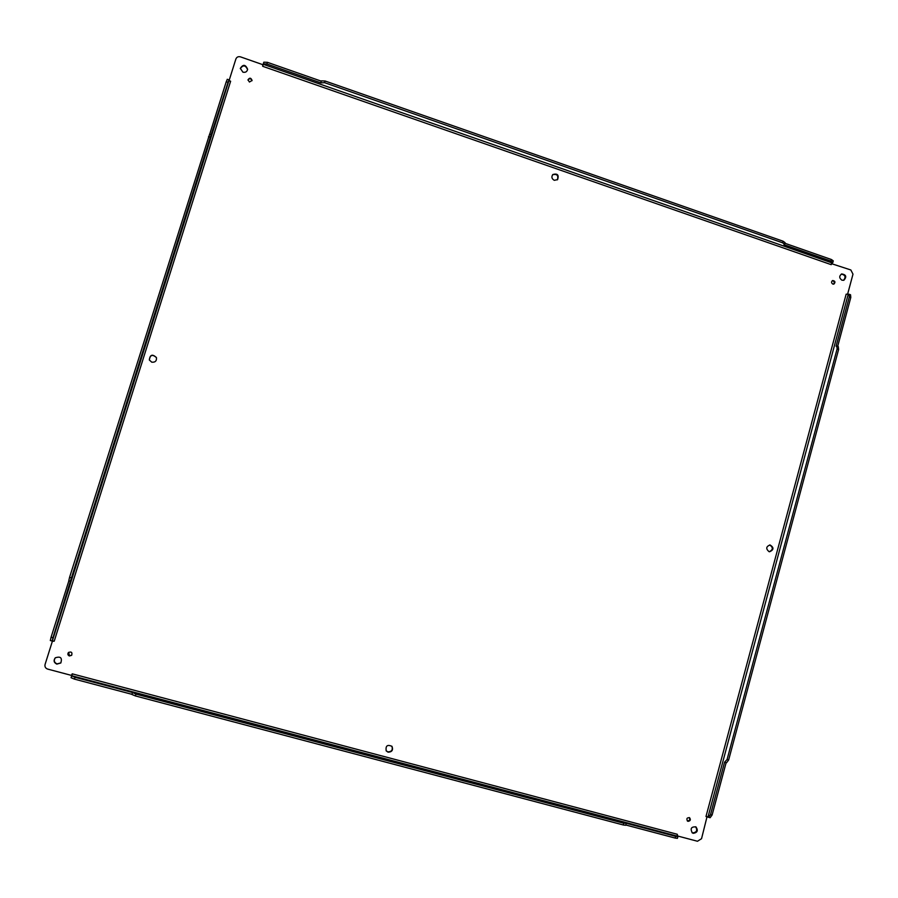 <?xml version="1.0" encoding="UTF-8"?>
<svg xmlns="http://www.w3.org/2000/svg" width="898" height="898" viewBox="0 0 898 898"><rect width="100%" height="100%" fill="white"/><g stroke="black" fill="none" stroke-linecap="round" stroke-linejoin="round"><path stroke-width="1.35" d="M69.393 655.967L71.627 655.315C72.491 652.363 71.436 651.42 68.461 652.487C67.44 654.013 67.754 655.17 69.393 655.967M832.828 284.082L833.928 284.082C835.611 282.129 835.196 280.951 832.67 280.535C831.166 281.725 831.211 282.904 832.828 284.082M388.116 752.187C392.056 752.008 393.335 750.066 391.977 746.361C387.341 744.285 385.433 745.8 386.23 750.908L388.116 752.187M554.291 180.307L557.579 179.634C559.106 174.964 557.523 173.247 552.854 174.504C551.237 176.884 551.709 178.825 554.291 180.307M151.751 362.186C155.231 362.478 156.791 360.94 156.432 357.561C152.391 353.812 150.022 354.609 149.326 359.963L151.751 362.186M768.991 551.63L769.653 551.754C773.908 549.778 774.042 547.511 770.046 544.963C766.073 546.523 765.713 548.745 768.991 551.63M693.245 833.31C697.454 832.648 698.352 830.515 695.95 826.912C691.224 826.587 690.023 828.585 692.324 832.895L693.245 833.31M841.965 280.221L843.918 280.221C846.915 276.752 846.174 274.665 841.684 273.935C839.024 276.045 839.114 278.144 841.965 280.221M242.92 72.177C245.491 72.716 247.051 71.761 247.624 69.314C245.569 64.409 243.133 64.095 240.327 68.36L242.92 72.177M56.832 664.116L60.795 662.993C62.422 657.785 60.57 656.068 55.249 657.841C53.341 660.58 53.869 662.668 56.832 664.116M688.059 821.322C690.439 820.952 690.944 819.751 689.574 817.73C686.903 817.562 686.24 818.695 687.565 821.109L688.059 821.322M249.442 82.032L252.069 80.45C250.957 77.688 249.599 77.486 247.983 79.855L249.442 82.032M677.249 834.264L72.21 673.826L71.402 675.386L47.661 669.089C45.461 668.269 44.597 666.72 45.068 664.453L52.376 641.262L54.217 641.194L52.185 641.026L52.96 637.703L71.447 577.852L210.312 137.293L228.013 82.347L228.99 79.888L229.562 80.977L229.136 80.416L235.882 58.999C236.735 57.034 238.262 56.316 240.451 56.855L262.676 64.622L262.699 66.295L263.294 63.87L266.919 64.016L320.754 82.829L324.582 82.683L782.652 242.819L784.616 244.245L783.976 244.683L830.987 261.105L832.85 262.452L831.413 263.642L850.844 269.972L852.988 274.159L847.611 294.196L846.152 294.174L849.037 294.241L849.306 296.912L836.083 346.201L836.813 346.112L837.104 348.918L727.077 759.506L724.585 762.11L710.52 814.598L708.522 817.303L707.063 816.608L701.54 838.698L697.465 841.258L677.283 835.903L677.249 834.264L677.9 836.633L675.666 836.352L625.749 823.14L623.807 823.253L135.957 694.109L132.522 692.515L75.028 677.294L71.638 675.88L72.076 674.97L71.402 675.386M846.152 294.174L705.985 816.495L707.321 817.146M262.699 66.295L831.211 264.663L831.537 263.451M54.217 641.194L230.629 81.224L229.125 80.607M68.551 652.397L69.573 655.765L71.717 655.214M833.535 284.172C834.781 282.421 834.365 281.265 832.323 280.715M386.129 750.75L387.88 751.873C391.708 751.749 393.032 749.864 391.854 746.216M557.355 179.836C558.623 175.413 557.052 173.718 552.652 174.728M156.465 357.662C152.469 354.036 150.101 354.833 149.36 360.053M769.317 551.709C773.144 549.722 773.279 547.466 769.709 544.963M692.044 832.682L692.65 832.917C696.668 832.412 697.667 830.358 695.647 826.744M843.536 280.333C846.073 277.055 845.332 274.979 841.314 274.092M247.59 69.595C245.513 65.049 243.089 64.723 240.316 68.652M55.35 657.751C53.566 660.468 54.127 662.522 57.034 663.903L60.896 662.881M687.284 820.884L687.475 820.94C689.653 820.727 690.259 819.593 689.26 817.573M252.024 80.719C250.89 78.306 249.543 78.104 247.983 80.135M72.435 673.893L72.076 674.97M706.041 816.293L707.063 816.608M831.02 264.596L831.413 263.642M263.013 65.217L262.676 64.622M230.562 81.437L229.562 80.977M53.105 640.947L52.421 641.228M131.905 694.468L132.466 692.639L131.905 694.468L135.396 695.928L623.335 824.981L625.704 825.273L626.175 823.545M71.638 675.913L71.065 677.709L74.455 679.124L75.028 677.294M131.95 694.334L74.455 679.124M625.783 824.993L675.206 838.07L677.44 838.339L677.9 836.633M726.145 762.615L712.103 815.025L710.52 814.598M725.101 762.323L726.572 762.739L728.66 759.944L838.62 349.434L838.317 346.628L836.813 346.112M837.677 346.404L850.799 297.429L850.529 294.757L849.037 294.241M708.679 817.315L710.105 817.719L712.103 815.025M832.85 262.452L833.277 260.869L831.413 259.522L830.987 261.105M784.886 243.257L831.413 259.522M784.616 244.245L785.054 242.651L783.09 241.214L325.098 81L321.349 80.865L320.844 82.526M321.26 81.157L267.447 62.332L263.81 62.198L263.316 63.814M227.261 79.451L226.24 81.74L228.013 82.347M209.717 134.15L226.24 81.74M209.604 134.24L69.573 577.335L68.776 580.782L70.628 581.287M68.865 580.815L51.085 637.198L50.31 640.521L52.163 640.992M677.35 836.15L71.761 675.723M848.172 294.409L708.006 817.012M263.237 64.286L832.064 262.923M52.353 640.903L229.001 80.393M135.396 695.928L135.957 694.109M623.335 824.981L623.807 823.253M675.206 838.07L675.666 836.352M728.66 759.944L727.077 759.506M838.62 349.434L837.104 348.918M850.799 297.429L849.306 296.912M783.09 241.214L782.652 242.819M325.098 81L324.582 82.683M267.447 62.332L266.919 64.016M208.527 136.687L210.312 137.293M69.573 577.335L71.447 577.852M51.085 637.198L52.96 637.703M71.638 675.88L71.065 677.709M725 762.301L726.572 762.739M708.522 817.303L710.105 817.719M320.833 82.549L321.349 80.865M263.294 63.87L263.81 62.198M228.99 79.888L227.228 79.282M211.356 134.7L209.571 134.105M70.639 581.298L68.776 580.782M52.185 641.026L50.31 640.521"/></g></svg>
